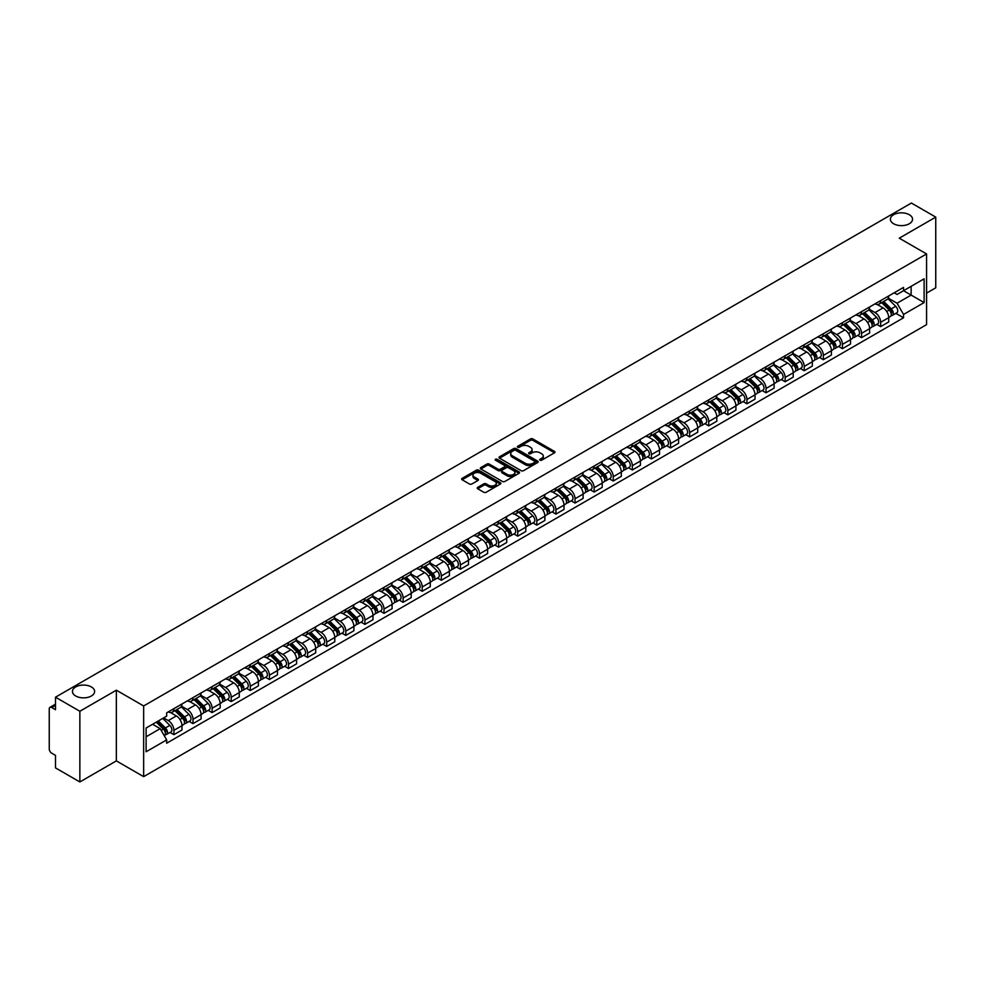 <?xml version="1.0" encoding="UTF-8"?>
<svg xmlns="http://www.w3.org/2000/svg" width="985" height="985" viewBox="0 0 985 985"><rect width="100%" height="100%" fill="white"/><g stroke="black" fill="none" stroke-linecap="round" stroke-linejoin="round"><path stroke-width="1.48" d="M540.039 460.18A1.194 0.69 0 0 0 541.725 460.18L554.493 452.804A1.699 0.985 0 0 0 554.998 452.115A1.699 0.985 0 0 0 554.493 451.413L532.86 438.928A1.699 0.985 0 0 0 530.459 438.928L517.691 446.303A1.194 0.69 0 0 0 519.366 447.276L521.028 446.316A5.442 3.14 0 0 1 528.711 446.316L530.521 447.362A5.442 3.14 0 0 1 532.109 449.579A5.442 3.14 0 0 1 530.521 451.795L528.871 452.755A1.194 0.69 0 0 0 530.546 453.728L532.196 452.768A5.442 3.14 0 0 1 539.891 452.768L541.701 453.814A5.442 3.14 0 0 1 543.289 456.03A5.442 3.14 0 0 1 541.701 458.247L540.039 459.207A1.194 0.69 0 0 0 540.039 460.18L540.039 459.207M91.371 686.939A11.081 6.402 0 0 0 79.293 685.548A11.081 6.402 0 0 0 72.447 691.47A11.081 6.402 0 0 0 75.697 695.989A11.081 6.402 0 0 0 87.776 697.38A11.081 6.402 0 0 0 94.622 691.47A11.081 6.402 0 0 0 91.371 686.939M909.303 214.718A11.081 6.402 0 0 0 897.224 213.326A11.081 6.402 0 0 0 890.378 219.236A11.081 6.402 0 0 0 893.629 223.755A11.081 6.402 0 0 0 905.707 225.146A11.081 6.402 0 0 0 912.553 219.236A11.081 6.402 0 0 0 909.303 214.718M477.7 487.366A1.699 0.985 0 0 0 477.196 488.055A1.699 0.985 0 0 0 477.7 488.745L483.77 492.254A1.699 0.985 0 0 0 486.171 492.254L500.355 484.066A1.699 0.985 0 0 0 500.848 483.376A1.699 0.985 0 0 0 500.355 482.675L478.722 470.19A1.699 0.985 0 0 0 476.309 470.19L462.137 478.378A1.699 0.985 0 0 0 461.633 479.067A1.699 0.985 0 0 0 462.137 479.769L469.463 483.992A1.699 0.985 0 0 0 471.864 483.992L477.934 480.495A1.699 0.985 0 0 0 478.439 479.793A1.699 0.985 0 0 0 477.934 479.104L474.302 477.011A4.543 2.623 0 0 1 472.972 475.152A4.543 2.623 0 0 1 475.78 472.726A4.543 2.623 0 0 1 480.729 473.292L494.975 481.517A4.543 2.623 0 0 1 496.305 483.376A4.543 2.623 0 0 1 493.497 485.802A4.543 2.623 0 0 1 488.548 485.223L486.171 483.857A1.699 0.985 0 0 0 483.77 483.857L477.7 487.366L477.7 488.745L483.77 485.273L483.77 483.857M143.65 705.962L116.353 690.189L79.859 711.256L55.492 697.195L911.384 203.045L935.75 217.119L899.256 238.185L926.565 253.945L143.65 705.962L143.65 776.648L926.565 324.644L926.565 253.945M521.139 470.67A1.699 0.985 0 0 0 523.552 470.67L537.724 462.482A1.699 0.985 0 0 0 538.229 461.793A1.699 0.985 0 0 0 537.724 461.103L516.091 448.606A1.699 0.985 0 0 0 513.69 448.606L499.506 456.794A1.699 0.985 0 0 0 499.013 457.483A1.699 0.985 0 0 0 499.506 458.185L521.139 470.67M495.837 460.438A1.194 0.69 0 0 1 497.043 460.598L519.021 473.292L504.862 481.468A1.699 0.985 0 0 1 502.448 481.468L480.815 468.971L480.815 467.579A1.699 0.985 0 0 0 480.323 468.281A1.699 0.985 0 0 0 480.815 468.971M480.815 467.579L486.885 464.083A1.699 0.985 0 0 1 489.299 464.083L498.065 469.143A1.699 0.985 0 0 0 500.466 469.143L504.492 466.816A1.699 0.985 0 0 0 504.997 466.127A1.699 0.985 0 0 0 504.492 465.437L495.369 460.155A1.194 0.69 0 0 1 497.043 459.195L519.046 471.889A1.699 0.985 0 0 1 519.538 472.578A1.699 0.985 0 0 1 519.046 473.28L519.046 471.889M79.859 711.256L79.859 781.955L55.492 767.881L55.492 755.372L51.7 753.18A3.46 1.995 -120 0 1 49.25 748.932L49.25 708.929A3.46 1.995 -120 0 1 49.964 707.341L55.492 704.152M926.565 293.111L935.75 287.805L935.75 217.119M79.859 781.955L116.353 760.888L143.65 776.648M55.492 697.195L55.492 709.705L51.7 707.513A3.46 1.995 -120 0 0 49.964 707.341M880.652 300.61A7.966 4.605 60 0 1 879.002 304.18L887.079 299.514A7.966 4.605 -120 0 0 888.729 295.943M869.176 309.179L875.012 312.553A7.966 4.605 60 0 1 880.652 322.304L888.729 317.638A7.966 4.605 -120 0 0 883.102 307.886L877.315 304.55M888.729 317.638L888.729 321.96L880.652 326.614L876.773 324.385M879.002 304.18A7.966 4.605 60 0 1 875.074 303.823M880.652 322.304L880.652 326.614M861.543 311.629A7.966 4.605 60 0 1 859.893 315.212L867.982 310.546A7.966 4.605 -120 0 0 869.632 306.963M857.676 335.405L861.543 337.646L869.632 332.979L869.632 328.67A7.966 4.605 -120 0 0 863.993 318.918L858.218 315.569M859.893 315.212A7.966 4.605 60 0 1 855.977 314.843M850.08 320.211L855.916 323.585A7.966 4.605 60 0 1 861.543 333.336L861.543 337.646M842.446 322.661A7.966 4.605 60 0 1 840.796 326.232L848.873 321.566A7.966 4.605 -120 0 0 850.523 317.995M838.567 346.437L842.446 348.678L850.523 344.011L850.523 339.702A7.966 4.605 -120 0 0 844.896 329.938L839.109 326.601M840.796 326.232A7.966 4.605 60 0 1 836.881 325.875M830.983 331.243L836.819 334.604A7.966 4.605 60 0 1 842.446 344.368L842.446 348.678M823.349 333.693A7.966 4.605 60 0 1 821.699 337.264L829.776 332.598A7.966 4.605 -120 0 0 831.426 329.027M819.471 357.469L823.349 359.71L831.426 355.043L831.426 350.722A7.966 4.605 -120 0 0 825.799 340.97L820.012 337.633M821.699 337.264A7.966 4.605 60 0 1 817.772 336.907M811.874 342.263L817.71 345.637A7.966 4.605 60 0 1 823.349 355.388L823.349 359.71M804.24 344.713A7.966 4.605 60 0 1 802.59 348.296L810.68 343.63A7.966 4.605 -120 0 0 812.329 340.047M800.374 368.501L804.24 370.729L812.329 366.063L812.329 361.754A7.966 4.605 -120 0 0 806.69 352.002L800.904 348.653M802.59 348.296A7.966 4.605 60 0 1 798.675 347.939M792.777 353.295L798.613 356.668A7.966 4.605 60 0 1 804.24 366.42L804.24 370.729M785.143 355.745A7.966 4.605 60 0 1 783.494 359.316L791.571 354.649A7.966 4.605 -120 0 0 793.221 351.079M781.265 379.52L785.143 381.761L793.221 377.095L793.221 372.786A7.966 4.605 -120 0 0 787.594 363.022L781.807 359.685M783.494 359.316A7.966 4.605 60 0 1 779.566 358.959M773.668 364.327L779.504 367.688A7.966 4.605 60 0 1 785.143 377.452L785.143 381.761M766.047 366.777A7.966 4.605 60 0 1 764.397 370.348L772.474 365.681A7.966 4.605 -120 0 0 774.124 362.111M762.168 390.552L766.047 392.793L774.124 388.127L774.124 383.805A7.966 4.605 -120 0 0 768.485 374.054L762.71 370.717M764.397 370.348A7.966 4.605 60 0 1 760.469 369.991M754.572 375.347L760.408 378.72A7.966 4.605 60 0 1 766.047 388.472L766.047 392.793M746.938 377.797A7.966 4.605 60 0 1 745.288 381.38L753.377 376.713A7.966 4.605 -120 0 0 755.027 373.13M743.059 401.584L746.938 403.813L755.027 399.147L755.027 394.837A7.966 4.605 -120 0 0 749.388 385.086L743.601 381.737M745.288 381.38A7.966 4.605 60 0 1 741.373 381.023M735.475 386.379L741.311 389.752A7.966 4.605 60 0 1 746.938 399.504L746.938 403.813M727.841 388.829A7.966 4.605 60 0 1 726.191 392.399L734.268 387.733A7.966 4.605 -120 0 0 735.918 384.162M723.963 412.604L727.841 414.845L735.918 410.179L735.918 405.869A7.966 4.605 -120 0 0 730.291 396.105L724.504 392.769M726.191 392.399A7.966 4.605 60 0 1 722.264 392.042M716.366 397.411L722.202 400.772A7.966 4.605 60 0 1 727.841 410.536L727.841 414.845M708.732 399.861A7.966 4.605 60 0 1 707.082 403.431L715.172 398.765A7.966 4.605 -120 0 0 716.821 395.194M704.866 423.636L708.732 425.877L716.821 421.211L716.821 416.889A7.966 4.605 -120 0 0 711.182 407.137L705.408 403.801M707.082 403.431A7.966 4.605 60 0 1 703.167 403.074M697.269 408.43L703.105 411.804A7.966 4.605 60 0 1 708.732 421.555L708.732 425.877M689.635 410.88A7.966 4.605 60 0 1 687.986 414.463L696.063 409.797A7.966 4.605 -120 0 0 697.712 406.214M685.757 434.668L689.635 436.897L697.712 432.23L697.712 427.921A7.966 4.605 -120 0 0 692.086 418.169L686.299 414.833M687.986 414.463A7.966 4.605 60 0 1 684.07 414.106M678.172 419.462L684.009 422.836A7.966 4.605 60 0 1 689.635 432.587L689.635 436.897M670.539 421.912A7.966 4.605 60 0 1 668.889 425.483L676.966 420.829A7.966 4.605 -120 0 0 678.616 417.246M666.66 445.688L670.539 447.929L678.616 443.262L678.616 438.953A7.966 4.605 -120 0 0 672.989 429.189L667.202 425.852M668.889 425.483A7.966 4.605 60 0 1 664.961 425.126M659.063 430.494L664.9 433.856A7.966 4.605 60 0 1 670.539 443.619L670.539 447.929M651.43 432.944A7.966 4.605 60 0 1 649.78 436.515L657.869 431.849A7.966 4.605 -120 0 0 659.519 428.278M647.564 456.72L651.43 458.961L659.519 454.294L659.519 449.973A7.966 4.605 -120 0 0 653.88 440.221L648.093 436.884M649.78 436.515A7.966 4.605 60 0 1 645.864 436.158M639.967 441.514L645.803 444.888A7.966 4.605 60 0 1 651.43 454.639L651.43 458.961M632.333 443.964A7.966 4.605 60 0 1 630.683 447.547L638.76 442.881A7.966 4.605 -120 0 0 640.41 439.298M628.455 467.752L632.333 469.98L640.41 465.314L640.41 461.005A7.966 4.605 -120 0 0 634.783 451.253L628.996 447.916M630.683 447.547A7.966 4.605 60 0 1 626.755 447.19M620.858 452.546L626.694 455.92A7.966 4.605 60 0 1 632.333 465.671L632.333 469.98M613.224 454.996A7.966 4.605 60 0 1 611.587 458.579L619.663 453.913A7.966 4.605 -120 0 0 621.313 450.33M609.358 478.772L613.236 481.012L621.313 476.346L621.313 472.037A7.966 4.605 -120 0 0 615.674 462.273L609.9 458.936M611.587 458.579A7.966 4.605 60 0 1 607.659 458.21M601.761 463.578L607.597 466.939A7.966 4.605 60 0 1 613.236 476.703L613.236 481.012M594.127 466.028A7.966 4.605 60 0 1 592.477 469.599L600.567 464.932A7.966 4.605 -120 0 0 602.204 461.362M590.249 489.804L594.127 492.044L602.204 487.378L602.204 483.069A7.966 4.605 -120 0 0 596.578 473.305L590.791 469.968M592.477 469.599A7.966 4.605 60 0 1 588.562 469.242M582.664 474.598L588.501 477.971A7.966 4.605 60 0 1 594.127 487.723L594.127 492.044M575.031 477.048A7.966 4.605 60 0 1 573.381 480.631L581.458 475.964A7.966 4.605 -120 0 0 583.108 472.394M571.152 500.836L575.031 503.064L583.108 498.398L583.108 494.088A7.966 4.605 -120 0 0 577.481 484.337L571.694 481M573.381 480.631A7.966 4.605 60 0 1 569.453 480.274M563.555 485.63L569.392 489.003A7.966 4.605 60 0 1 575.031 498.755L575.031 503.064M555.922 488.08A7.966 4.605 60 0 1 554.272 491.663L562.361 486.996A7.966 4.605 -120 0 0 564.011 483.413M552.056 511.855L555.922 514.096L564.011 509.43L564.011 505.12A7.966 4.605 -120 0 0 558.372 495.369L552.585 492.02M554.272 491.663A7.966 4.605 60 0 1 550.356 491.293M544.459 496.662L550.295 500.023A7.966 4.605 60 0 1 555.922 509.787L555.922 514.096M536.825 499.112A7.966 4.605 60 0 1 535.175 502.682L543.252 498.016A7.966 4.605 -120 0 0 544.902 494.445M532.947 522.887L536.825 525.128L544.902 520.462L544.902 516.152A7.966 4.605 -120 0 0 539.275 506.388L533.488 503.052M535.175 502.682A7.966 4.605 60 0 1 531.26 502.325M525.35 507.681L531.198 511.055A7.966 4.605 60 0 1 536.825 520.819L536.825 525.128M517.728 510.144A7.966 4.605 60 0 1 516.078 513.714L524.155 509.048A7.966 4.605 -120 0 0 525.805 505.477M513.85 533.919L517.728 536.148L525.805 531.481L525.805 527.172A7.966 4.605 -120 0 0 520.178 517.42L514.392 514.084M516.078 513.714A7.966 4.605 60 0 1 512.151 513.357M506.253 518.713L512.089 522.087A7.966 4.605 60 0 1 517.728 531.838L517.728 536.148M498.619 521.163A7.966 4.605 60 0 1 496.969 524.746L505.059 520.08A7.966 4.605 -120 0 0 506.709 516.497M494.753 544.939L498.619 547.18L506.709 542.513L506.709 538.204A7.966 4.605 -120 0 0 501.069 528.452L495.283 525.104M496.969 524.746A7.966 4.605 60 0 1 493.054 524.377M487.156 529.745L492.992 533.119A7.966 4.605 60 0 1 498.619 542.87L498.619 547.18M479.523 532.196A7.966 4.605 60 0 1 477.873 535.766L485.95 531.1A7.966 4.605 -120 0 0 487.6 527.529M475.644 555.971L479.523 558.212L487.6 553.545L487.6 549.236A7.966 4.605 -120 0 0 481.973 539.472L476.186 536.135M477.873 535.766A7.966 4.605 60 0 1 473.945 535.409M468.047 540.777L473.883 544.139A7.966 4.605 60 0 1 479.523 553.902L479.523 558.212M460.414 543.227A7.966 4.605 60 0 1 458.764 546.798L466.853 542.132A7.966 4.605 -120 0 0 468.503 538.561M456.548 567.003L460.414 569.231L468.503 564.577L468.503 560.256A7.966 4.605 -120 0 0 462.864 550.504L457.089 547.167M458.764 546.798A7.966 4.605 60 0 1 454.848 546.441M448.951 551.797L454.787 555.171A7.966 4.605 60 0 1 460.414 564.922L460.414 569.231M441.317 554.247A7.966 4.605 60 0 1 439.667 557.83L447.744 553.164A7.966 4.605 -120 0 0 449.394 549.581M437.438 578.023L441.317 580.263L449.394 575.597L449.394 571.288A7.966 4.605 -120 0 0 443.767 561.536L437.98 558.187M439.667 557.83A7.966 4.605 60 0 1 435.752 557.461M429.854 562.829L435.69 566.203A7.966 4.605 60 0 1 441.317 575.954L441.317 580.263M422.22 565.279A7.966 4.605 60 0 1 420.57 568.85L428.647 564.183A7.966 4.605 -120 0 0 430.297 560.613M418.342 589.055L422.22 591.295L430.297 586.629L430.297 582.32A7.966 4.605 -120 0 0 424.67 572.556L418.884 569.219M420.57 568.85A7.966 4.605 60 0 1 416.643 568.493M410.745 573.861L416.581 577.222A7.966 4.605 60 0 1 422.22 586.986L422.22 591.295M403.111 576.311A7.966 4.605 60 0 1 401.461 579.882L409.551 575.215A7.966 4.605 -120 0 0 411.201 571.645M399.245 600.087L403.111 602.327L411.201 597.661L411.201 593.339A7.966 4.605 -120 0 0 405.561 583.588L399.775 580.251M401.461 579.882A7.966 4.605 60 0 1 397.546 579.525M391.648 584.881L397.484 588.254A7.966 4.605 60 0 1 403.111 598.006L403.111 602.327M384.015 587.331A7.966 4.605 60 0 1 382.365 590.914L390.442 586.247A7.966 4.605 -120 0 0 392.092 582.664M380.136 611.119L384.015 613.347L392.092 608.681L392.092 604.371A7.966 4.605 -120 0 0 386.465 594.62L380.678 591.271M382.365 590.914A7.966 4.605 60 0 1 378.437 590.557M372.539 595.913L378.375 599.286A7.966 4.605 60 0 1 384.015 609.038L384.015 613.347M364.918 598.363A7.966 4.605 60 0 1 363.268 601.933L371.345 597.267A7.966 4.605 -120 0 0 372.995 593.696M361.039 622.138L364.918 624.379L372.995 619.713L372.995 615.403A7.966 4.605 -120 0 0 367.356 605.64L361.581 602.303M363.268 601.933A7.966 4.605 60 0 1 359.34 601.576M353.443 606.945L359.279 610.306A7.966 4.605 60 0 1 364.918 620.07L364.918 624.379M345.809 609.395A7.966 4.605 60 0 1 344.159 612.965L352.248 608.299A7.966 4.605 -120 0 0 353.898 604.728M341.93 633.17L345.809 635.411L353.898 630.745L353.898 626.423A7.966 4.605 -120 0 0 348.259 616.672L342.472 613.335M344.159 612.965A7.966 4.605 60 0 1 340.244 612.608M334.346 617.964L340.182 621.338A7.966 4.605 60 0 1 345.809 631.089L345.809 635.411M326.712 620.415A7.966 4.605 60 0 1 325.062 623.997L333.139 619.331A7.966 4.605 -120 0 0 334.789 615.748M322.834 644.202L326.712 646.431L334.789 641.764L334.789 637.455A7.966 4.605 -120 0 0 329.162 627.704L323.375 624.355M325.062 623.997A7.966 4.605 60 0 1 321.135 623.64M315.237 628.996L321.073 632.37A7.966 4.605 60 0 1 326.712 642.121L326.712 646.431M307.603 631.447A7.966 4.605 60 0 1 305.953 635.017L314.043 630.351A7.966 4.605 -120 0 0 315.692 626.78M303.737 655.222L307.603 657.463L315.692 652.796L315.692 648.487A7.966 4.605 -120 0 0 310.053 638.723L304.279 635.387M305.953 635.017A7.966 4.605 60 0 1 302.038 634.66M296.14 640.028L301.976 643.39A7.966 4.605 60 0 1 307.603 653.154L307.603 657.463M288.506 642.479A7.966 4.605 60 0 1 286.857 646.049L294.934 641.383A7.966 4.605 -120 0 0 296.583 637.812M284.628 666.254L288.506 668.495L296.583 663.828L296.583 659.507A7.966 4.605 -120 0 0 290.957 649.755L285.17 646.419M286.857 646.049A7.966 4.605 60 0 1 282.941 645.692M277.044 651.048L282.88 654.422A7.966 4.605 60 0 1 288.506 664.173L288.506 668.495M269.41 653.498A7.966 4.605 60 0 1 267.76 657.081L275.837 652.415A7.966 4.605 -120 0 0 277.487 648.832M265.531 677.286L269.41 679.515L277.487 674.848L277.487 670.539A7.966 4.605 -120 0 0 271.86 660.787L266.073 657.451M267.76 657.081A7.966 4.605 60 0 1 263.832 656.724M257.935 662.08L263.771 665.454A7.966 4.605 60 0 1 269.41 675.205L269.41 679.515M250.301 664.53A7.966 4.605 60 0 1 248.651 668.101L256.74 663.447A7.966 4.605 -120 0 0 258.39 659.864M246.435 688.306L250.301 690.547L258.39 685.88L258.39 681.571A7.966 4.605 -120 0 0 252.751 671.807L246.964 668.47M248.651 668.101A7.966 4.605 60 0 1 244.736 667.744M238.838 673.112L244.674 676.473A7.966 4.605 60 0 1 250.301 686.237L250.301 690.547M231.204 675.562A7.966 4.605 60 0 1 229.554 679.133L237.631 674.466A7.966 4.605 -120 0 0 239.281 670.896M227.326 699.338L231.204 701.579L239.281 696.912L239.281 692.59A7.966 4.605 -120 0 0 233.654 682.839L227.867 679.502M229.554 679.133A7.966 4.605 60 0 1 225.627 678.776M219.729 684.132L225.565 687.505A7.966 4.605 60 0 1 231.204 697.257L231.204 701.579M212.095 686.582A7.966 4.605 60 0 1 210.458 690.165L218.535 685.498A7.966 4.605 -120 0 0 220.184 681.916M208.229 710.37L212.107 712.598L220.184 707.932L220.184 703.622A7.966 4.605 -120 0 0 214.545 693.871L208.771 690.534M210.458 690.165A7.966 4.605 60 0 1 206.53 689.808M200.632 695.164L206.468 698.537A7.966 4.605 60 0 1 212.107 708.289L212.107 712.598M192.998 697.614A7.966 4.605 60 0 1 191.349 701.197L199.438 696.53A7.966 4.605 -120 0 0 201.075 692.947M189.12 721.389L192.998 723.63L201.075 718.964L201.075 714.654A7.966 4.605 -120 0 0 195.449 704.891L189.662 701.554M191.349 701.197A7.966 4.605 60 0 1 187.433 700.827M181.535 706.196L187.372 709.557A7.966 4.605 60 0 1 192.998 719.321L192.998 723.63M173.902 708.646A7.966 4.605 60 0 1 172.252 712.217L180.329 707.55A7.966 4.605 -120 0 0 181.979 703.979M170.023 732.421L173.902 734.662L181.979 729.996L181.979 725.686A7.966 4.605 -120 0 0 176.352 715.923L170.565 712.586M172.252 712.217A7.966 4.605 60 0 1 168.324 711.859M163.608 717.905L168.263 720.589A7.966 4.605 60 0 1 173.902 730.341L173.902 734.662M894.183 292.791L897.052 294.453L924.115 278.829L911.137 286.327L911.137 295.094L897.052 303.22L888.285 298.159M146.1 736.78L160.186 728.654L166.674 739.895L146.1 751.764L146.1 728.013L166.674 716.132L166.674 712.82L903.553 287.386L903.553 290.71L924.115 302.58L903.553 314.461L897.052 303.22M924.115 278.829L924.115 302.58M166.674 739.895L166.674 743.207L903.553 317.786L903.553 314.461M116.353 690.189L116.353 760.888M160.186 728.654L152.589 724.27M895.882 313.353L903.553 317.786M540.519 460.352L541.701 459.663A5.442 3.14 0 0 0 543.289 457.446L543.289 456.03M532.109 449.579L532.109 450.995A5.442 3.14 0 0 1 530.521 453.211L529.339 453.888M554.493 451.413L554.493 452.804L532.86 440.344A1.699 0.985 0 0 0 530.459 440.344L518.159 447.436M537.712 462.494L516.091 450.022A1.699 0.985 0 0 0 513.69 450.022L499.53 458.197L499.506 456.794M534.72 462.273A1.194 0.69 0 0 0 534.72 461.3L515.734 450.342A1.194 0.69 0 0 0 514.047 450.342L512.311 451.352A5.442 3.14 0 0 0 510.722 453.568A5.442 3.14 0 0 0 512.311 455.784L525.288 463.282A5.442 3.14 0 0 0 532.983 463.282L534.72 462.273L534.72 463.689A1.194 0.69 0 0 0 535.077 463.209L535.077 461.793M510.722 453.568L510.722 454.984A5.442 3.14 0 0 0 512.311 457.2L512.311 455.784M534.72 463.689L532.983 464.698A5.442 3.14 0 0 1 525.288 464.698L512.311 457.2M480.84 468.983L486.885 465.499L486.885 464.083M504.997 466.127L504.997 467.543A1.699 0.985 0 0 1 504.492 468.232L500.466 470.559A1.699 0.985 0 0 1 498.065 470.559L489.299 465.499A1.699 0.985 0 0 0 486.885 465.499M507.176 474.401A4.543 2.623 0 0 0 512.126 474.967A4.543 2.623 0 0 0 514.933 472.541A4.543 2.623 0 0 0 513.604 470.695L508.58 467.789A1.699 0.985 0 0 0 506.179 467.789L502.153 470.116A1.699 0.985 0 0 0 501.66 470.818A1.699 0.985 0 0 0 502.153 471.507L507.176 474.401L507.176 475.817A4.543 2.623 0 0 0 512.126 476.383A4.543 2.623 0 0 0 514.933 473.957L514.933 472.541M501.66 470.818L501.66 472.221A1.699 0.985 0 0 0 502.153 472.923L502.153 471.507M507.176 475.817L502.153 472.923M496.305 483.376L496.305 484.78A4.543 2.623 0 0 1 493.497 487.206A4.543 2.623 0 0 1 488.548 486.639L486.171 485.273A1.699 0.985 0 0 0 483.77 485.273M472.972 475.152L472.972 476.568A4.543 2.623 0 0 0 474.302 478.414L474.302 477.011M477.934 479.104L477.934 480.495L474.302 478.414M500.331 484.078L478.722 471.606A1.699 0.985 0 0 0 476.309 471.606L462.15 479.781L462.137 478.378M881.673 302.629L889.209 310.053A4.334 2.499 60 0 1 890.341 316.542L888.729 317.478M883.176 304.119L886.365 305.953M882.511 302.149L890.748 310.287A2.081 1.194 60 0 1 891.302 313.402A2.081 1.194 60 0 1 891.117 313.476M883.754 301.435L891.29 308.859A4.334 2.499 60 0 1 892.422 315.348A4.334 2.499 60 0 1 891.117 315.483M887.965 298.689L895.697 306.31A4.334 2.499 60 0 1 896.83 312.799L892.422 315.348M862.577 313.661L870.1 321.085A4.334 2.499 60 0 1 871.245 327.574L869.632 328.51M864.079 315.138L867.268 316.985M863.414 313.181L871.651 321.307A2.081 1.194 60 0 1 872.205 324.422A2.081 1.194 60 0 1 872.008 324.496M864.658 312.454L872.181 319.879A4.334 2.499 60 0 1 873.326 326.38A4.334 2.499 60 0 1 872.02 326.515M868.868 309.721L876.588 317.342A4.334 2.499 60 0 1 877.733 323.831L873.326 326.38M843.48 324.693L851.003 332.117A4.334 2.499 60 0 1 852.148 338.606L850.523 339.542M844.97 326.17L848.171 328.017M844.305 324.213L852.554 332.339A2.081 1.194 60 0 1 853.096 335.454A2.081 1.194 60 0 1 852.912 335.528M845.561 323.486L853.084 330.911A4.334 2.499 60 0 1 854.229 337.399A4.334 2.499 60 0 1 852.912 337.547M849.772 320.753L857.492 328.362A4.334 2.499 60 0 1 858.637 334.863L854.229 337.399M824.371 335.713L831.894 343.137A4.334 2.499 60 0 1 833.039 349.638L831.426 350.562M825.873 337.202L829.062 339.037M825.208 335.232L833.445 343.371A2.081 1.194 60 0 1 834 346.486A2.081 1.194 60 0 1 833.803 346.56M826.452 334.518L833.975 341.943A4.334 2.499 60 0 1 835.12 348.431A4.334 2.499 60 0 1 833.815 348.567M830.663 331.773L838.383 339.394A4.334 2.499 60 0 1 839.528 345.883L835.12 348.431M805.274 346.745L812.797 354.169A4.334 2.499 60 0 1 813.942 360.658L812.329 361.594M806.777 348.222L809.966 350.069M806.112 346.264L814.349 354.391A2.081 1.194 60 0 1 814.89 357.506A2.081 1.194 60 0 1 814.706 357.58M807.355 345.55L814.878 352.962A4.334 2.499 60 0 1 816.023 359.463A4.334 2.499 60 0 1 814.718 359.599M811.566 342.805L819.286 350.426A4.334 2.499 60 0 1 820.431 356.915L816.023 359.463M786.165 357.777L793.701 365.201A4.334 2.499 60 0 1 794.833 371.69L793.221 372.625M787.668 359.254L790.856 361.101M787.003 357.296L795.24 365.423A2.081 1.194 60 0 1 795.794 368.538A2.081 1.194 60 0 1 795.609 368.612M788.259 356.57L795.782 363.994A4.334 2.499 60 0 1 796.914 370.483A4.334 2.499 60 0 1 795.609 370.631M792.469 353.837L800.189 361.446A4.334 2.499 60 0 1 801.322 367.947L796.914 370.483M767.069 368.796L774.592 376.221A4.334 2.499 60 0 1 775.737 382.722L774.124 383.645M768.571 370.286L771.76 372.121M767.906 368.316L776.143 376.455A2.081 1.194 60 0 1 776.697 379.57A2.081 1.194 60 0 1 776.5 379.644M769.15 367.602L776.672 375.026A4.334 2.499 60 0 1 777.818 381.515A4.334 2.499 60 0 1 776.512 381.651M773.36 364.856L781.08 372.478A4.334 2.499 60 0 1 782.225 378.966L777.818 381.515M747.972 379.828L755.495 387.253A4.334 2.499 60 0 1 756.64 393.741L755.015 394.677M749.474 381.306L752.663 383.153M748.797 379.348L757.046 387.474A2.081 1.194 60 0 1 757.588 390.589A2.081 1.194 60 0 1 757.403 390.663M750.053 378.634L757.576 386.058A4.334 2.499 60 0 1 758.721 392.547A4.334 2.499 60 0 1 757.403 392.683M754.264 375.888L761.984 383.51A4.334 2.499 60 0 1 763.129 389.998L758.721 392.547M728.863 390.86L736.386 398.285A4.334 2.499 60 0 1 737.531 404.773L735.918 405.709M730.365 392.338L733.554 394.185M729.7 390.38L737.937 398.506A2.081 1.194 60 0 1 738.491 401.621A2.081 1.194 60 0 1 738.294 401.695M730.944 389.654L738.479 397.078A4.334 2.499 60 0 1 739.612 403.567A4.334 2.499 60 0 1 738.307 403.715M735.155 386.92L742.887 394.529A4.334 2.499 60 0 1 744.02 401.03L739.612 403.567M709.766 401.892L717.289 409.304A4.334 2.499 60 0 1 718.434 415.805L716.821 416.729M711.268 403.37L714.457 405.204M710.604 401.4L718.841 409.538A2.081 1.194 60 0 1 719.382 412.653A2.081 1.194 60 0 1 719.198 412.727M711.847 400.686L719.37 408.11A4.334 2.499 60 0 1 720.515 414.599A4.334 2.499 60 0 1 719.21 414.734M716.058 397.94L723.778 405.561A4.334 2.499 60 0 1 724.923 412.05L720.515 414.599M690.67 412.912L698.193 420.336A4.334 2.499 60 0 1 699.325 426.825L697.712 427.761M692.159 414.389L695.361 416.236M691.495 412.432L699.744 420.558A2.081 1.194 60 0 1 700.286 423.673A2.081 1.194 60 0 1 700.101 423.747M692.75 411.718L700.273 419.142A4.334 2.499 60 0 1 701.418 425.631A4.334 2.499 60 0 1 700.101 425.766M696.961 408.972L704.681 416.593A4.334 2.499 60 0 1 705.826 423.082L701.418 425.631M671.561 423.944L679.084 431.368A4.334 2.499 60 0 1 680.229 437.857L678.616 438.793M673.063 425.421L676.252 427.268M672.398 423.464L680.635 431.59A2.081 1.194 60 0 1 681.189 434.705A2.081 1.194 60 0 1 680.992 434.779M673.641 422.737L681.164 430.162A4.334 2.499 60 0 1 682.309 436.65A4.334 2.499 60 0 1 681.004 436.798M677.852 420.004L685.572 427.625A4.334 2.499 60 0 1 686.717 434.114L682.309 436.65M652.464 434.976L659.987 442.4A4.334 2.499 60 0 1 661.132 448.889L659.519 449.813M653.966 436.454L657.155 438.288M653.301 434.483L661.538 442.622A2.081 1.194 60 0 1 662.08 445.737A2.081 1.194 60 0 1 661.895 445.811M654.545 433.769L662.068 441.194A4.334 2.499 60 0 1 663.213 447.683A4.334 2.499 60 0 1 661.908 447.818M658.756 431.024L666.476 438.645A4.334 2.499 60 0 1 667.621 445.134L663.213 447.683M633.355 445.996L640.89 453.42A4.334 2.499 60 0 1 642.023 459.909L640.41 460.845M634.857 447.486L638.046 449.32M634.192 445.515L642.429 453.642A2.081 1.194 60 0 1 642.983 456.757A2.081 1.194 60 0 1 642.799 456.843M635.436 444.801L642.971 452.226A4.334 2.499 60 0 1 644.104 458.714A4.334 2.499 60 0 1 642.799 458.85M639.647 442.056L647.379 449.677A4.334 2.499 60 0 1 648.512 456.166L644.104 458.714M614.258 457.028L621.781 464.452A4.334 2.499 60 0 1 622.926 470.941L621.313 471.877M615.76 458.505L618.949 460.352M615.096 456.548L623.333 464.674A2.081 1.194 60 0 1 623.887 467.789A2.081 1.194 60 0 1 623.69 467.863M616.339 455.821L623.862 463.245A4.334 2.499 60 0 1 625.007 469.734A4.334 2.499 60 0 1 623.702 469.882M620.55 453.088L628.27 460.709A4.334 2.499 60 0 1 629.415 467.198L625.007 469.734M595.162 468.06L602.685 475.484A4.334 2.499 60 0 1 603.83 481.973L602.204 482.896M596.664 469.537L599.853 471.372M595.987 467.567L604.236 475.706A2.081 1.194 60 0 1 604.778 478.821A2.081 1.194 60 0 1 604.593 478.895M597.242 466.853L604.765 474.277A4.334 2.499 60 0 1 605.91 480.766A4.334 2.499 60 0 1 604.593 480.902M601.453 464.12L609.173 471.729A4.334 2.499 60 0 1 610.318 478.217L605.91 480.766M576.053 479.079L583.576 486.504A4.334 2.499 60 0 1 584.721 492.992L583.108 493.928M577.555 480.569L580.744 482.404M576.89 478.599L585.127 486.725A2.081 1.194 60 0 1 585.681 489.84A2.081 1.194 60 0 1 585.484 489.927M578.133 477.885L585.656 485.31A4.334 2.499 60 0 1 586.801 491.798A4.334 2.499 60 0 1 585.496 491.934M582.344 475.139L590.064 482.761A4.334 2.499 60 0 1 591.209 489.25L586.801 491.798M556.956 490.111L564.479 497.536A4.334 2.499 60 0 1 565.624 504.024L564.011 504.96M558.458 491.589L561.647 493.436M557.793 489.631L566.03 497.757A2.081 1.194 60 0 1 566.572 500.873A2.081 1.194 60 0 1 566.387 500.946M559.037 488.905L566.56 496.329A4.334 2.499 60 0 1 567.705 502.818A4.334 2.499 60 0 1 566.4 502.966M563.248 486.171L570.968 493.793A4.334 2.499 60 0 1 572.113 500.281L567.705 502.818M537.847 501.143L545.382 508.568A4.334 2.499 60 0 1 546.515 515.057L544.902 515.992M539.349 502.621L542.538 504.468M538.684 500.663L546.934 508.789A2.081 1.194 60 0 1 547.475 511.904A2.081 1.194 60 0 1 547.291 511.978M539.94 499.937L547.463 507.361A4.334 2.499 60 0 1 548.596 513.85A4.334 2.499 60 0 1 547.291 513.985M544.151 497.203L551.871 504.812A4.334 2.499 60 0 1 553.004 511.301L548.596 513.85M518.75 512.163L526.273 519.587A4.334 2.499 60 0 1 527.418 526.076L525.805 527.012M520.252 513.653L523.441 515.487M519.587 511.683L527.825 519.809A2.081 1.194 60 0 1 528.379 522.924A2.081 1.194 60 0 1 528.182 523.01M520.831 510.969L528.354 518.393A4.334 2.499 60 0 1 529.499 524.882A4.334 2.499 60 0 1 528.194 525.017M525.042 508.223L532.762 515.844A4.334 2.499 60 0 1 533.907 522.333L529.499 524.882M499.654 523.195L507.176 530.619A4.334 2.499 60 0 1 508.322 537.108L506.696 538.044M501.156 524.673L504.345 526.519M500.491 522.715L508.728 530.841A2.081 1.194 60 0 1 509.27 533.956A2.081 1.194 60 0 1 509.085 534.03M501.734 521.988L509.257 529.413A4.334 2.499 60 0 1 510.402 535.914A4.334 2.499 60 0 1 509.097 536.049M505.945 519.255L513.665 526.876A4.334 2.499 60 0 1 514.81 533.365L510.402 535.914M480.545 534.227L488.08 541.652A4.334 2.499 60 0 1 489.213 548.14L487.6 549.076M482.047 535.705L485.236 537.551M481.382 533.747L489.619 541.873A2.081 1.194 60 0 1 490.173 544.988A2.081 1.194 60 0 1 489.988 545.062M482.625 533.02L490.161 540.445A4.334 2.499 60 0 1 491.293 546.934A4.334 2.499 60 0 1 489.988 547.069M486.836 530.287L494.568 537.896A4.334 2.499 60 0 1 495.701 544.397L491.293 546.934M461.448 545.247L468.971 552.671A4.334 2.499 60 0 1 470.116 559.16L468.503 560.096M462.95 546.737L466.139 548.571M462.285 544.767L470.522 552.905A2.081 1.194 60 0 1 471.076 556.02A2.081 1.194 60 0 1 470.879 556.094M463.529 544.052L471.052 551.477A4.334 2.499 60 0 1 472.197 557.966A4.334 2.499 60 0 1 470.892 558.101M467.74 541.307L475.459 548.928A4.334 2.499 60 0 1 476.605 555.417L472.197 557.966M442.351 556.279L449.874 563.703A4.334 2.499 60 0 1 451.007 570.192L449.394 571.128M443.841 557.756L447.042 559.603M443.176 555.799L451.425 563.925A2.081 1.194 60 0 1 451.967 567.04A2.081 1.194 60 0 1 451.783 567.114M444.432 555.072L451.955 562.497A4.334 2.499 60 0 1 453.1 568.998A4.334 2.499 60 0 1 451.783 569.133M448.643 552.339L456.363 559.96A4.334 2.499 60 0 1 457.508 566.449L453.1 568.998M423.242 567.311L430.765 574.735A4.334 2.499 60 0 1 431.91 581.224L430.297 582.16M424.744 568.788L427.933 570.635M424.079 566.831L432.316 574.957A2.081 1.194 60 0 1 432.871 578.072A2.081 1.194 60 0 1 432.674 578.146M425.323 566.104L432.846 573.529A4.334 2.499 60 0 1 433.991 580.017A4.334 2.499 60 0 1 432.686 580.165M429.534 563.371L437.254 570.98A4.334 2.499 60 0 1 438.399 577.481L433.991 580.017M404.145 578.33L411.668 585.755A4.334 2.499 60 0 1 412.813 592.256L411.201 593.179M405.648 579.82L408.837 581.655M404.983 577.85L413.22 585.989A2.081 1.194 60 0 1 413.762 589.104A2.081 1.194 60 0 1 413.577 589.178M406.226 577.136L413.749 584.561A4.334 2.499 60 0 1 414.894 591.049A4.334 2.499 60 0 1 413.589 591.185M410.437 574.39L418.157 582.012A4.334 2.499 60 0 1 419.302 588.501L414.894 591.049M385.037 589.362L392.572 596.787A4.334 2.499 60 0 1 393.704 603.276L392.092 604.211M386.539 590.84L389.728 592.687M385.874 588.882L394.111 597.009A2.081 1.194 60 0 1 394.665 600.124A2.081 1.194 60 0 1 394.48 600.197M387.13 588.168L394.653 595.58A4.334 2.499 60 0 1 395.785 602.081A4.334 2.499 60 0 1 394.48 602.217M391.34 585.422L399.06 593.044A4.334 2.499 60 0 1 400.193 599.533L395.785 602.081M365.94 600.394L373.463 607.819A4.334 2.499 60 0 1 374.608 614.308L372.995 615.243M367.442 601.872L370.631 603.719M366.777 599.914L375.014 608.04A2.081 1.194 60 0 1 375.568 611.156A2.081 1.194 60 0 1 375.371 611.229M368.021 599.188L375.544 606.612A4.334 2.499 60 0 1 376.689 613.101A4.334 2.499 60 0 1 375.383 613.249M372.231 596.454L379.951 604.064A4.334 2.499 60 0 1 381.096 610.565L376.689 613.101M346.843 611.414L354.366 618.839A4.334 2.499 60 0 1 355.511 625.34L353.886 626.263M348.345 612.904L351.534 614.738M347.668 610.934L355.917 619.072A2.081 1.194 60 0 1 356.459 622.188A2.081 1.194 60 0 1 356.274 622.261M348.924 610.22L356.447 617.644A4.334 2.499 60 0 1 357.592 624.133A4.334 2.499 60 0 1 356.274 624.268M353.135 607.474L360.855 615.096A4.334 2.499 60 0 1 362 621.584L357.592 624.133M327.734 622.446L335.257 629.871A4.334 2.499 60 0 1 336.402 636.359L334.789 637.295M329.236 623.924L332.425 625.77M328.571 621.966L336.808 630.092A2.081 1.194 60 0 1 337.363 633.207A2.081 1.194 60 0 1 337.165 633.281M329.815 621.252L337.35 628.676A4.334 2.499 60 0 1 338.483 635.165A4.334 2.499 60 0 1 337.178 635.3M334.026 618.506L341.758 626.128A4.334 2.499 60 0 1 342.891 632.616L338.483 635.165M308.637 633.478L316.16 640.903A4.334 2.499 60 0 1 317.305 647.391L315.692 648.327M310.14 634.956L313.328 636.803M309.475 632.998L317.712 641.124A2.081 1.194 60 0 1 318.254 644.239A2.081 1.194 60 0 1 318.069 644.313M310.718 632.271L318.241 639.696A4.334 2.499 60 0 1 319.386 646.185A4.334 2.499 60 0 1 318.081 646.332M314.929 629.538L322.649 637.147A4.334 2.499 60 0 1 323.794 643.648L319.386 646.185M289.541 644.51L297.064 651.922A4.334 2.499 60 0 1 298.196 658.423L296.583 659.347M291.031 645.988L294.219 647.822M290.366 644.018L298.615 652.156A2.081 1.194 60 0 1 299.157 655.271A2.081 1.194 60 0 1 298.972 655.345M291.622 643.303L299.144 650.728A4.334 2.499 60 0 1 300.29 657.217A4.334 2.499 60 0 1 298.972 657.352M295.832 640.558L303.552 648.179A4.334 2.499 60 0 1 304.697 654.668L300.29 657.217M270.432 655.53L277.955 662.954A4.334 2.499 60 0 1 279.1 669.443L277.487 670.379M271.934 657.007L275.123 658.854M271.269 655.05L279.506 663.176A2.081 1.194 60 0 1 280.06 666.291A2.081 1.194 60 0 1 279.863 666.365M272.513 654.336L280.036 661.76A4.334 2.499 60 0 1 281.181 668.249A4.334 2.499 60 0 1 279.875 668.384M276.723 651.59L284.443 659.211A4.334 2.499 60 0 1 285.588 665.7L281.181 668.249M251.335 666.562L258.858 673.986A4.334 2.499 60 0 1 260.003 680.475L258.378 681.411M252.837 668.039L256.026 669.886M252.172 666.082L260.409 674.208A2.081 1.194 60 0 1 260.951 677.323A2.081 1.194 60 0 1 260.766 677.397M253.416 665.355L260.939 672.78A4.334 2.499 60 0 1 262.084 679.268A4.334 2.499 60 0 1 260.779 679.416M257.627 662.622L265.347 670.243A4.334 2.499 60 0 1 266.492 676.732L262.084 679.268M232.226 677.594L239.761 685.018A4.334 2.499 60 0 1 240.894 691.507L239.281 692.43M233.728 679.071L236.917 680.906M233.063 677.101L241.3 685.24A2.081 1.194 60 0 1 241.854 688.355A2.081 1.194 60 0 1 241.67 688.429M234.307 676.387L241.842 683.812A4.334 2.499 60 0 1 242.975 690.3A4.334 2.499 60 0 1 241.67 690.436M238.518 673.641L246.25 681.263A4.334 2.499 60 0 1 247.383 687.752L242.975 690.3M213.129 688.613L220.652 696.038A4.334 2.499 60 0 1 221.797 702.527L220.184 703.462M214.631 690.103L217.82 691.938M213.967 688.133L222.204 696.26A2.081 1.194 60 0 1 222.758 699.375A2.081 1.194 60 0 1 222.561 699.461M215.21 687.419L222.733 694.844A4.334 2.499 60 0 1 223.878 701.332A4.334 2.499 60 0 1 222.573 701.468M219.421 684.673L227.141 692.295A4.334 2.499 60 0 1 228.286 698.784L223.878 701.332M194.033 699.645L201.556 707.07A4.334 2.499 60 0 1 202.701 713.559L201.075 714.494M195.535 701.123L198.724 702.97M194.858 699.165L203.107 707.292A2.081 1.194 60 0 1 203.649 710.407A2.081 1.194 60 0 1 203.464 710.48M196.113 698.439L203.636 705.863A4.334 2.499 60 0 1 204.781 712.352A4.334 2.499 60 0 1 203.464 712.5M200.324 695.705L208.044 703.327A4.334 2.499 60 0 1 209.189 709.816L204.781 712.352M174.924 710.678L182.447 718.102A4.334 2.499 60 0 1 183.592 724.591L181.979 725.514M176.426 712.155L179.615 713.99M175.761 710.185L183.998 718.324A2.081 1.194 60 0 1 184.552 721.439A2.081 1.194 60 0 1 184.355 721.512M177.004 709.471L184.527 716.895A4.334 2.499 60 0 1 185.673 723.384A4.334 2.499 60 0 1 184.367 723.519M181.215 706.737L188.935 714.347A4.334 2.499 60 0 1 190.08 720.835L185.673 723.384M156.27 722.14L163.35 729.122A4.334 2.499 60 0 1 164.495 735.61L164.273 735.733M157.329 723.187L160.518 725.022M157.107 721.66L164.901 729.343A2.081 1.194 60 0 1 165.443 732.458A2.081 1.194 60 0 1 165.258 732.544M158.351 720.946L165.431 727.927A4.334 2.499 60 0 1 166.576 734.416A4.334 2.499 60 0 1 165.271 734.551M162.759 718.397L169.839 725.379A4.334 2.499 60 0 1 170.984 731.867L166.576 734.416M192.998 719.321L201.075 714.654M212.107 708.289L220.184 703.622M231.204 697.257L239.281 692.59M250.301 686.237L258.39 681.571M269.41 675.205L277.487 670.539M288.506 664.173L296.583 659.507M307.603 653.154L315.692 648.487M326.712 642.121L334.789 637.455M345.809 631.089L353.898 626.423M364.918 620.07L372.995 615.403M384.015 609.038L392.092 604.371M403.111 598.006L411.201 593.339M422.22 586.986L430.297 582.32M441.317 575.954L449.394 571.288M460.414 564.922L468.503 560.256M479.523 553.902L487.6 549.236M498.619 542.87L506.709 538.204M517.728 531.838L525.805 527.172M536.825 520.819L544.902 516.152M555.922 509.787L564.011 505.12M575.031 498.755L583.108 494.088M594.127 487.723L602.204 483.069M613.236 476.703L621.313 472.037M632.333 465.671L640.41 461.005M651.43 454.639L659.519 449.973M670.539 443.619L678.616 438.953M689.635 432.587L697.712 427.921M708.732 421.555L716.821 416.889M727.841 410.536L735.918 405.869M746.938 399.504L755.027 394.837M766.047 388.472L774.124 383.805M785.143 377.452L793.221 372.786M804.24 366.42L812.329 361.754M823.349 355.388L831.426 350.722M842.446 344.368L850.523 339.702M861.543 333.336L869.632 328.67M173.902 730.341L181.979 725.686M168.263 720.589L176.352 715.923M187.372 709.557L195.449 704.891M206.468 698.537L214.545 693.871M225.565 687.505L233.654 682.839M244.674 676.473L252.751 671.807M263.771 665.454L271.86 660.787M282.88 654.422L290.957 649.755M301.976 643.39L310.053 638.723M321.073 632.37L329.162 627.704M340.182 621.338L348.259 616.672M359.279 610.306L367.356 605.64M378.375 599.286L386.465 594.62M397.484 588.254L405.561 583.588M416.581 577.222L424.67 572.556M435.69 566.203L443.767 561.536M454.787 555.171L462.864 550.504M473.883 544.139L481.973 539.472M492.992 533.119L501.069 528.452M512.089 522.087L520.178 517.42M531.198 511.055L539.275 506.388M550.295 500.023L558.372 495.369M569.392 489.003L577.481 484.337M588.501 477.971L596.578 473.305M607.597 466.939L615.674 462.273M626.694 455.92L634.783 451.253M645.803 444.888L653.88 440.221M664.9 433.856L672.989 429.189M684.009 422.836L692.086 418.169M703.105 411.804L711.182 407.137M722.202 400.772L730.291 396.105M741.311 389.752L749.388 385.086M760.408 378.72L768.485 374.054M779.504 367.688L787.594 363.022M798.613 356.668L806.69 352.002M817.71 345.637L825.799 340.97M836.819 334.604L844.896 329.938M855.916 323.585L863.993 318.918M875.012 312.553L883.102 307.886M55.492 705.322L51.7 707.513M541.701 459.663L541.701 458.247M528.871 453.728L528.871 452.755M530.521 453.211L530.521 451.795M517.691 447.276L517.691 446.303M530.459 440.344L530.459 438.928M532.86 440.344L532.86 438.928M513.69 450.022L513.69 448.606M516.091 450.022L516.091 448.606M537.724 462.482L537.724 461.103M525.288 464.698L525.288 463.282M532.983 464.698L532.983 463.282M489.299 465.499L489.299 464.083M498.065 470.559L498.065 469.143M500.466 470.559L500.466 469.143M504.492 468.232L504.492 466.816M497.043 460.598L497.043 459.195M486.171 485.273L486.171 483.857M488.548 486.639L488.548 485.223M476.309 471.606L476.309 470.19M478.722 471.606L478.722 470.19M500.355 484.066L500.355 482.675M889.209 310.053L886.722 311.494M891.733 312.442L890.945 312.898M895.697 306.31L891.29 308.859M870.1 321.085L867.613 322.526M872.624 323.474L871.848 323.93M876.588 317.342L872.181 319.879M851.003 332.117L848.516 333.546M853.527 334.506L852.751 334.949M857.492 328.362L853.084 330.911M831.894 343.137L829.407 344.578M834.43 345.526L833.642 345.981M838.383 339.394L833.975 341.943M812.797 354.169L810.31 355.61M815.321 356.558L814.546 357.013M819.286 350.426L814.878 352.962M793.701 365.201L791.214 366.629M796.225 367.59L795.449 368.033M800.189 361.446L795.782 363.994M774.592 376.221L772.105 377.661M777.128 378.609L776.34 379.065M781.08 372.478L776.672 375.026M755.495 387.253L753.008 388.693M758.019 389.641L757.243 390.097M761.984 383.51L757.576 386.058M736.386 398.285L733.911 399.713M738.922 400.673L738.134 401.117M742.887 394.529L738.479 397.078M717.289 409.304L714.802 410.745M719.813 411.693L719.038 412.149M723.778 405.561L719.37 408.11M698.193 420.336L695.705 421.777M700.717 422.725L699.941 423.181M704.681 416.593L700.273 419.142M679.084 431.368L676.596 432.797M681.62 433.757L680.832 434.2M685.572 427.625L681.164 430.162M659.987 442.4L657.5 443.829M662.511 444.777L661.735 445.232M666.476 438.645L662.068 441.194M640.89 453.42L638.403 454.861M643.414 455.809L642.639 456.264M647.379 449.677L642.971 452.226M621.781 464.452L619.294 465.88M624.318 466.841L623.53 467.284M628.27 460.709L623.862 463.245M602.685 475.484L600.197 476.912M605.209 477.873L604.433 478.316M609.173 471.729L604.765 474.277M583.576 486.504L581.088 487.944M586.112 488.892L585.324 489.348M590.064 482.761L585.656 485.31M564.479 497.536L561.992 498.976M567.003 499.924L566.227 500.368M570.968 493.793L566.56 496.329M545.382 508.568L542.895 509.996M547.906 510.956L547.131 511.4M551.871 504.812L547.463 507.361M526.273 519.587L523.786 521.028M528.81 521.976L528.022 522.432M532.762 515.844L528.354 518.393M507.176 530.619L504.689 532.06M509.701 533.008L508.925 533.464M513.665 526.876L509.257 529.413M488.08 541.652L485.593 543.08M490.604 544.04L489.816 544.483M494.568 537.896L490.161 540.445M468.971 552.671L466.484 554.112M471.495 555.06L470.719 555.515M475.459 548.928L471.052 551.477M449.874 563.703L447.387 565.144M452.398 566.092L451.623 566.547M456.363 559.96L451.955 562.497M430.765 574.735L428.278 576.163M433.301 577.124L432.513 577.567M437.254 570.98L432.846 573.529M411.668 585.755L409.181 587.195M414.192 588.144L413.417 588.599M418.157 582.012L413.749 584.561M392.572 596.787L390.085 598.227M395.096 599.175L394.32 599.631M399.06 593.044L394.653 595.58M373.463 607.819L370.976 609.247M375.999 610.207L375.211 610.651M379.951 604.064L375.544 606.612M354.366 618.839L351.879 620.279M356.89 621.227L356.114 621.683M360.855 615.096L356.447 617.644M335.257 629.871L332.782 631.311M337.793 632.259L337.005 632.715M341.758 626.128L337.35 628.676M316.16 640.903L313.673 642.331M318.684 643.291L317.909 643.734M322.649 637.147L318.241 639.696M297.064 651.922L294.577 653.363M299.588 654.311L298.812 654.766M303.552 648.179L299.144 650.728M277.955 662.954L275.468 664.395M280.491 665.343L279.703 665.798M284.443 659.211L280.036 661.76M258.858 673.986L256.371 675.414M261.382 676.375L260.606 676.818M265.347 670.243L260.939 672.78M239.761 685.018L237.274 686.446M242.285 687.395L241.51 687.85M246.25 681.263L241.842 683.812M220.652 696.038L218.165 697.479M223.189 698.427L222.401 698.882M227.141 692.295L222.733 694.844M201.556 707.07L199.069 708.498M204.08 709.459L203.304 709.902M208.044 703.327L203.636 705.863M182.447 718.102L179.959 719.53M184.983 720.491L184.195 720.934M188.935 714.347L184.527 716.895M163.35 729.122L161.183 730.378M165.874 731.51L165.098 731.966M169.839 725.379L165.431 727.927"/></g></svg>
